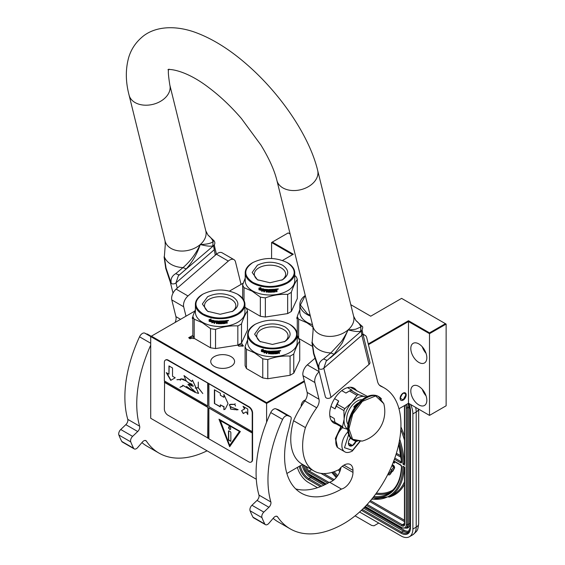 <?xml version="1.0" encoding="UTF-8"?>
<svg xmlns="http://www.w3.org/2000/svg" width="565" height="565" viewBox="0 0 565 565"><rect width="100%" height="100%" fill="white"/><g stroke="black" fill="none" stroke-linecap="round" stroke-linejoin="round"><path stroke-width="0.85" d="M194.212 338.371L189.522 338.484L188.703 337.658L192.849 335.448M194.07 338.167L193.696 338.654M195.398 309.627L192.849 316.28L192.849 335.462L194.19 338.357L210.519 347.786L215.533 348.563L237.837 345.109L241.509 342.99L243.204 346.091L238.691 346.091L237.809 345.116M295.954 339.014L295.234 338.922M256.298 479.24L150.707 418.277L150.707 336.556L266.595 403.466L266.595 402.647L304.288 380.881M398.968 408.763L408.488 403.262L429.506 415.395L446.131 405.797L446.131 324.084L401.602 298.377L370.732 316.202L350.787 304.683M302.572 464.416L286.879 473.477M266.595 422.225L266.595 403.466L304.464 381.601M150.707 343.245L139.534 336.797A5.036 2.91 -60 0 1 144.647 333.075L150.707 336.571L151.413 336.147L266.595 402.647M194.77 311.117L151.413 336.147M368.274 343.944L408.488 320.722L429.506 332.856L445.418 323.674M290.113 234.009L288.207 232.907L272.295 242.095L293.313 254.229L282.493 260.472M243.24 283.136L229.503 291.067M297.289 317.205A2.352 1.356 0 0 0 296.78 318.053A2.352 1.356 0 0 0 297.289 318.893M192.849 317.17A2.352 1.356 0 0 0 192.284 318.053A2.352 1.356 0 0 0 192.849 318.928M231.092 366.381A11.921 6.886 0 0 0 234.581 361.515A11.921 6.886 0 0 0 227.222 355.152A11.921 6.886 0 0 0 214.227 356.649A11.921 6.886 0 0 0 210.738 361.515A11.921 6.886 0 0 0 218.097 367.872A11.921 6.886 0 0 0 231.092 366.381M271.581 258.495L271.581 242.505L292.599 254.638M429.506 415.395L429.506 333.682L446.131 324.084M408.488 403.262L408.488 321.549L429.506 333.682L429.506 332.856M426.836 400.281A11.335 6.547 -120 0 0 421.886 388.875A11.335 6.547 -120 0 0 413.149 385.839A11.335 6.547 -120 0 0 410.804 391.029A11.335 6.547 -120 0 0 415.755 402.435A11.335 6.547 -120 0 0 424.485 405.472A11.335 6.547 -120 0 0 426.836 400.281M426.836 357.779A11.335 6.547 -120 0 0 421.886 346.373A11.335 6.547 -120 0 0 413.149 343.336A11.335 6.547 -120 0 0 410.804 348.52A11.335 6.547 -120 0 0 415.755 359.933A11.335 6.547 -120 0 0 424.485 362.963A11.335 6.547 -120 0 0 426.836 357.779M368.451 344.664L408.488 321.549L408.488 320.722M403.149 400.112A4.28 2.472 -60 0 1 401.002 400.324A4.28 2.472 -60 0 1 400.352 396.891A4.28 2.472 -60 0 1 403.149 393.12A4.28 2.472 -60 0 1 405.289 392.908A4.28 2.472 -60 0 1 405.945 396.34A4.28 2.472 -60 0 1 403.149 400.112M301.251 406.277A4.28 2.472 -60 0 1 301.209 405.698A4.28 2.472 -60 0 1 305.404 400.048M297.183 336.613L297.797 336.832M239.037 346.26L238.592 345.469L239.285 344.509L243.296 345.469L242.858 346.26M190.123 338.823L189.43 337.863L193.378 336.867M271.581 242.505L272.295 242.095M422.274 389.299A11.335 6.547 -120 0 0 426.052 395.839M422.274 346.79A11.335 6.547 -120 0 0 426.052 353.337M405.995 394.97C404.095 391.82 402.195 392.915 400.295 398.261L403.149 399.907L405.995 394.695M415.621 407.379A16.795 9.697 60 0 1 416.207 411.97L412.881 413.891L412.881 529.066A16.795 9.697 -120 0 1 409.406 536.75L412.733 534.829A16.795 9.697 60 0 0 416.207 527.145L412.881 529.066M412.881 413.891A16.795 9.697 -120 0 0 410.593 404.484M297.36 467.425A16.795 9.697 -120 0 0 308.391 482.446L317.502 487.708M409.406 536.75A16.795 9.697 -120 0 1 401.009 535.917L359.58 512.003M355.088 515.852L371.685 525.436L374.002 525.803L377.173 523.974A5.036 2.91 60 0 1 377.166 523.974L378.748 523.063M404.688 524.059A0.84 0.487 180 0 1 404.441 523.713L404.441 467.368L402.958 466.224L404.688 467.227L404.688 524.059A4.195 2.422 60 0 1 401.722 525.775L366.332 505.343M399.257 441.731A67.588 39.02 -120 0 1 402.958 464.169L404.441 463.3M404.688 463.801L404.688 406.694A4.195 2.422 -120 0 0 404.54 405.543M388.388 473.293A1.172 0.678 -120 0 0 389.045 473.618M389.659 474.692A2.38 1.377 -120 0 0 389.85 474.614A2.38 1.377 -120 0 0 390.118 474.367L392.195 471.443L391.919 471.097M391.51 470.581L389.024 473.647A1.172 0.678 60 0 1 388.889 473.774A1.172 0.678 60 0 1 388.212 473.654M391.898 469.6L391.284 469.48L391.594 471.012L392.76 471.323L394.405 468.329A2.034 1.172 -120 0 0 394.405 466.676A2.034 1.172 -120 0 0 393.162 465.122L392.315 464.635M393.198 462.438L394.356 463.116L394.716 461.753M392.195 471.443L391.835 471.648L391.1 470.723M387.851 474.367A2.38 1.377 -120 0 0 389.497 474.819A2.38 1.377 -120 0 0 389.758 474.572L391.835 471.648M391.849 465.765L392.802 466.316A0.826 0.473 60 0 1 393.304 467.615L391.651 469.939L391.284 469.48M392.753 470.659L394.045 468.54A2.034 1.172 -120 0 0 394.052 466.881A2.034 1.172 -120 0 0 392.802 465.327L392.181 464.967M392.76 471.323L392.393 470.864M394.356 463.116L394.356 461.548M394.045 461.365L394.045 462.495L393.332 462.085M394.045 462.085L393.466 461.746M342.616 427.627A13.433 7.755 120 0 0 335.822 442.063L335.822 441.519A12.762 7.366 120 0 0 335.822 441.788M335.822 442.063A13.433 7.755 120 0 0 338.605 448.215L344.657 451.71C346.352 452.932 348.873 452.742 352.214 451.131L360.067 441.512M348.683 434.513L344.495 447.727L352.56 450.361L359.707 441.548M350.512 437.769A5.876 3.39 120 0 0 348.407 443.165A5.876 3.39 120 0 0 352.56 445.559A5.876 3.39 120 0 0 356.077 441.3M348.414 442.812L348.958 445.171L352.518 445.488L356.084 441.053M352.518 445.488L348.45 443.137M350.229 438.136A5.036 2.91 120 0 1 349.121 440.057L350.745 438.045M337.531 447.36L335.695 438.864L341.267 426.843M337.015 447.07L335.391 438.497L340.907 426.639M312.487 324.706A24.768 14.302 180 0 1 299.838 312.233L299.838 304.422A24.768 14.302 180 0 1 305.277 295.481M299.838 309.641L297.289 316.294L297.289 335.476L298.638 338.371L312.014 346.098M298.638 338.371L298.638 319.19A27.706 15.997 180 0 1 297.289 316.294M298.638 319.19L306.795 322.714L313.031 327.022M310.369 316.118A24.768 14.302 180 0 1 299.838 304.422M310.157 315.263L307.452 313.914L300.396 304.959L305.291 295.53M308.441 308.306L307.007 302.487M287.324 262.669A24.768 14.302 180 0 1 294.753 272.888L294.753 280.699A24.768 14.302 180 0 1 287.5 290.813A24.768 14.302 180 0 1 260.507 293.913A24.768 14.302 180 0 1 245.217 280.699L245.217 272.888A24.768 14.302 180 0 1 252.477 262.774L252.83 262.57C264.272 257.139 275.706 257.139 287.147 262.57C296.547 269.173 296.547 275.777 287.147 282.38C275.706 287.811 264.272 287.811 252.83 282.38C243.423 275.777 243.423 269.173 252.83 262.57M245.217 278.107L242.668 284.76L242.668 298.433M244.016 300.545L244.016 287.656A27.706 15.997 180 0 1 242.668 284.76M244.016 287.656L252.174 291.18L260.338 297.084L260.338 316.266L265.359 317.036L287.656 313.589L291.328 311.47L297.303 298.595L297.303 279.414A27.706 15.997 180 0 0 295.961 276.518L294.753 275.508M265.359 317.036L265.359 297.861A27.706 15.997 180 0 1 260.338 297.084M265.359 297.861C272.789 295.128 280.226 293.977 287.656 294.407L287.656 313.589M291.328 311.47L291.328 292.289A27.706 15.997 180 0 1 289.584 293.397A27.706 15.997 180 0 1 287.656 294.407M259.78 288.983L259.067 289.838L259.639 289.16L262.824 289.859L263.474 289.033L263.474 290.777L261.659 291.321L262.245 290.587L259.067 289.838L259.483 289.344M260.733 287.642L260.147 288.362L263.339 289.012L262.76 289.753L259.575 289.047L258.94 289.803L258.94 288.051L260.733 287.642M263.431 288.828L262.859 289.562L259.716 288.87L258.94 289.803M274.978 291.356L274.978 289.245L276.772 288.99L277.041 291.646L276.398 291.752L276.13 290.615L275.494 290.7L275.226 291.914L272.591 292.162L272.33 289.979L271.701 290.007L271.701 292.204L271.073 292.225L271.073 290.029L269.173 290.12L270.677 290.756L270.416 292.239L267.831 292.183L267.57 290.989L266.751 290.94L266.751 292.119L266.136 292.063L266.136 289.873L264.561 289.697L264.462 290.191L265.889 290.353L265.889 290.862L264.462 290.7L264.462 291.879L263.848 291.794L263.848 289.301L267.831 289.485L268.085 291.604L269.936 291.731L269.936 291.06L268.53 290.82L268.792 289.52L274.463 289.301L274.463 289.81L272.994 290.022L272.994 290.445L274.159 290.346L274.159 290.855L272.994 290.954L272.994 291.54L274.978 291.356M276.638 290.297L277.041 290.551L276.638 290.297M269.173 290.113L271.073 290.029M270.035 291.145L268.792 291.046M277.471 289.209L278.34 289.04L277.401 289.146M294.753 272.888A24.768 14.302 180 0 1 287.5 282.994A24.768 14.302 180 0 1 260.507 286.095A24.768 14.302 180 0 1 245.217 272.888M257.4 265.204C265.79 261.284 274.18 261.284 282.578 265.204C289.372 270.049 289.372 274.894 282.578 279.739L269.985 282.754L257.4 279.739L252.188 272.471L257.4 265.204M281.773 280.176A15.672 9.047 0 0 0 285.657 274.216A15.672 9.047 0 0 0 275.981 265.861A15.672 9.047 0 0 0 258.911 267.817A15.672 9.047 0 0 0 254.321 274.216A15.672 9.047 0 0 0 258.205 280.176M246.171 308.08L260.338 316.266M291.328 292.289C293.32 286.42 295.311 282.126 297.303 279.414M293.433 276.087A24.768 14.302 180 0 1 293.814 276.794M262.245 290.587L259.215 289.668M261.772 291.137L263.558 290.587M260.147 288.362L260.861 287.458M259.088 289.626L259.088 288.016M272.952 291.349L272.994 290.954M272.952 290.763L274.159 290.855M272.994 290.445L273.057 289.739L274.463 289.81M268.53 290.82L268.552 289.64M263.848 291.794L263.933 289.16M263.933 291.604L264.54 291.688M265.946 290.671L264.462 290.7M264.477 289.725L266.136 289.873M266.136 292.063L266.186 289.676M266.186 291.872L266.793 291.921M267.57 291.957L267.605 290.798L266.751 290.94M267.605 291.766L270.409 292.041L270.67 290.7M271.059 292.034L271.701 292.204M271.68 292.013L271.701 290.007M271.68 289.817L272.33 289.979M272.556 291.964L275.155 291.724L275.494 290.7M275.416 290.509L276.313 290.594M276.313 291.561L277.041 291.646M276.942 291.462L276.942 290.361M276.553 290.113L276.942 289.012M277.373 289.026L278.227 288.856L277.874 289.16M267.605 289.866L266.751 289.986L267.506 289.774L267.57 290.481L266.751 290.431L266.751 290.007M276.313 289.45L275.416 290.007L275.416 289.499L276.306 289.428M277.697 288.87L277.726 289.4L277.62 288.92M267.57 290.057L267.57 290.481M276.398 289.64L276.398 290.064L275.494 290.191M289.746 324.359A24.768 14.302 180 0 1 297.183 334.572L297.183 342.39A24.768 14.302 180 0 1 289.93 352.496A24.768 14.302 180 0 1 262.937 355.597A24.768 14.302 180 0 1 247.647 342.39L247.647 334.572A24.768 14.302 180 0 1 254.9 324.458L255.253 324.254C266.694 318.822 278.135 318.822 289.57 324.254C298.977 330.857 298.977 337.46 289.57 344.064C278.135 349.495 266.694 349.495 255.253 344.064C245.853 337.46 245.853 330.857 255.253 324.254M247.647 339.791L245.097 346.444L245.097 365.626L246.439 368.521L262.76 377.95L267.782 378.727L290.085 375.273L293.758 373.154L299.733 360.279L299.733 341.098A27.706 15.997 180 0 0 298.384 338.202L297.183 337.192M246.439 368.521L246.439 349.339A27.706 15.997 180 0 1 245.097 346.444M246.439 349.339L254.603 352.871L262.76 358.768L262.76 377.95M267.782 378.727L267.782 359.545A27.706 15.997 180 0 1 262.76 358.768M267.782 359.545C275.219 356.819 282.648 355.668 290.085 356.091L290.085 375.273M293.758 373.154L293.758 353.973A27.706 15.997 180 0 1 292.006 355.081A27.706 15.997 180 0 1 290.085 356.091M262.202 350.667L261.496 351.529L262.061 350.844L265.253 351.543L265.896 350.717L265.896 352.461L264.081 353.005L264.667 352.278L261.496 351.529L261.913 351.027M263.163 349.325L262.57 350.046L265.762 350.696L265.183 351.437L261.998 350.731L261.362 351.487L261.362 349.735L263.163 349.325M265.854 350.512L265.282 351.253L262.139 350.554L261.362 351.487M277.401 353.04L277.401 350.929L279.195 350.674L279.463 353.33L278.82 353.436L278.559 352.299L277.916 352.391L277.655 353.598L275.021 353.845L274.752 351.663L274.131 351.698L274.131 353.888L273.502 353.909L273.502 351.72L271.596 351.804L271.694 352.235L273.107 352.447L272.846 353.923L270.254 353.867L269.992 352.68L269.18 352.624L269.18 353.803L268.559 353.754L268.559 351.557L266.984 351.381L266.885 351.875L268.311 352.037L268.311 352.546L266.885 352.383L266.885 353.563L266.277 353.478L266.277 350.992L270.254 351.169L270.515 353.295L272.358 353.415L272.358 352.744L270.96 352.511L271.214 351.204L276.892 350.985L276.892 351.494L275.423 351.705L275.423 352.129L276.582 352.03L276.582 352.539L275.423 352.638L275.423 353.231L277.401 353.04M279.068 351.988L279.463 352.235L279.068 351.988M271.596 351.797L273.502 351.72M272.464 352.828L271.214 352.73M275.423 352.638L275.522 353.302M279.823 350.837L280.763 350.731L280.092 350.985M297.183 334.572A24.768 14.302 180 0 1 289.93 344.685A24.768 14.302 180 0 1 262.937 347.786A24.768 14.302 180 0 1 247.647 334.572M259.829 326.895C268.22 322.968 276.61 322.968 285 326.895C291.794 331.74 291.794 336.585 285 341.43L272.415 344.438L259.829 341.43L254.61 334.162L259.829 326.895M284.195 341.86A15.672 9.047 0 0 0 288.079 335.9A15.672 9.047 0 0 0 278.411 327.545A15.672 9.047 0 0 0 261.334 329.501A15.672 9.047 0 0 0 256.743 335.9A15.672 9.047 0 0 0 260.627 341.86M293.758 353.973C295.749 348.104 297.741 343.81 299.733 341.098M295.855 337.771A24.768 14.302 180 0 1 296.237 338.477M264.667 352.278L261.644 351.352M264.194 352.821L265.988 352.27M262.57 350.046L263.283 349.142M261.51 351.31L261.51 349.707M275.381 352.447L276.582 352.539M275.423 352.129L275.48 351.423L276.892 351.494M270.96 352.511L270.974 351.331M266.277 353.478L266.362 350.844M266.362 353.287L266.963 353.372M268.368 352.355L266.885 352.383M266.906 351.409L268.559 351.557M268.559 353.754L268.615 351.366M268.615 353.556L269.223 353.612M269.992 353.641L270.028 352.482L269.18 352.624M270.028 353.45L272.839 353.725L273.093 352.383M273.488 353.718L274.131 353.888M274.103 353.697L274.131 351.698M274.103 351.501L274.752 351.663M274.986 353.655L277.585 353.415L277.916 352.391M277.846 352.2L278.736 352.285M278.736 353.252L279.463 353.33M279.364 353.146L279.364 352.052M278.976 351.797L279.364 350.696M279.795 350.71L280.417 350.611M270.028 351.55L269.279 351.614L269.929 351.465L269.992 352.172L269.18 352.115L269.223 351.501M278.736 351.14L277.916 351.374L277.916 351.882L277.846 351.183L278.799 351.275M280.12 350.554L280.155 351.091L280.049 350.611M269.992 351.741L269.992 352.172M278.82 351.324L278.82 351.748L277.916 351.882M237.498 294.196A24.768 14.302 180 0 1 244.935 304.408L244.935 312.226A24.768 14.302 180 0 1 237.681 322.332A24.768 14.302 180 0 1 210.689 325.433A24.768 14.302 180 0 1 195.398 312.226L195.398 304.408A24.768 14.302 180 0 1 202.651 294.294L203.012 294.09C214.446 288.659 225.887 288.659 237.328 294.09C246.728 300.693 246.728 307.296 237.328 313.9C225.887 319.331 214.446 319.331 203.012 313.9C193.604 307.296 193.604 300.693 203.012 294.09M194.19 338.357L194.19 319.176A27.706 15.997 180 0 1 192.849 316.28M194.19 319.176L202.355 322.707L210.519 328.604L210.519 347.786M215.533 348.563L215.533 329.381A27.706 15.997 180 0 1 210.519 328.604M215.533 329.381C222.97 326.655 230.4 325.504 237.837 325.927L237.837 345.109M244.935 307.028L246.142 308.038A27.706 15.997 180 0 1 247.484 310.934L247.484 330.115L241.509 342.99L241.509 323.809A27.706 15.997 180 0 1 239.758 324.917A27.706 15.997 180 0 1 237.837 325.927M209.954 320.51L209.248 321.365L209.82 320.68L213.005 321.379L213.655 320.553L213.655 322.297L211.84 322.841L212.419 322.114L209.248 321.365L209.664 320.863M210.915 319.161L210.321 319.882L213.521 320.532L212.941 321.273L209.749 320.567L209.114 321.323L209.114 319.571L210.915 319.161M213.605 320.348L213.04 321.089L209.89 320.39L209.114 321.323M225.16 322.876L225.16 320.765L226.946 320.51L227.215 323.166L226.579 323.272L226.311 322.135L225.675 322.227L225.407 323.434L222.772 323.681L222.511 321.499L221.883 321.534L221.883 323.724L221.254 323.745L221.254 321.556L219.347 321.64L219.453 322.071L220.859 322.283L220.597 323.759L218.005 323.703L217.751 322.516L216.932 322.46L216.932 323.639L216.317 323.59L216.317 321.393L214.742 321.217L214.644 321.711L216.063 321.873L216.063 322.382L214.644 322.22L214.644 323.399L214.029 323.314L214.029 320.828L218.005 321.005L218.267 323.131L220.117 323.251L220.117 322.58L218.712 322.347L218.973 321.04L224.644 320.821L224.644 321.33L223.175 321.541L223.175 321.965L224.333 321.866L224.333 322.375L223.175 322.474L223.175 323.067L225.16 322.876M226.819 321.824L227.215 322.071L226.819 321.824M219.347 321.633L221.254 321.556M216.317 323.59L216.367 321.203L214.721 321.075M220.216 322.664L218.973 322.566M223.175 322.474L223.274 323.138M227.582 320.673L228.521 320.567L227.843 320.821M244.935 304.408A24.768 14.302 180 0 1 237.681 314.521A24.768 14.302 180 0 1 210.689 317.622A24.768 14.302 180 0 1 195.398 304.408M207.581 296.731C215.971 292.804 224.362 292.804 232.752 296.731C239.553 301.576 239.553 306.421 232.752 311.266L220.166 314.274L207.581 311.266L202.369 303.998L207.581 296.731M231.954 311.696A15.672 9.047 0 0 0 235.838 305.736A15.672 9.047 0 0 0 226.162 297.381A15.672 9.047 0 0 0 209.085 299.337A15.672 9.047 0 0 0 204.502 305.736A15.672 9.047 0 0 0 208.379 311.696M241.509 323.809C243.501 317.94 245.493 313.646 247.484 310.934M243.614 307.607A24.768 14.302 180 0 1 243.995 308.313M212.419 322.114L209.396 321.188M211.953 322.657L213.739 322.106M210.321 319.882L211.042 318.978M209.269 321.146L209.269 319.543M223.133 322.283L224.333 322.375M223.175 321.965L223.232 321.259L224.644 321.33M218.712 322.347L218.733 321.167M214.029 323.314L214.114 320.68M214.114 323.124L214.714 323.208M216.12 322.191L214.644 322.22M216.367 323.392L216.974 323.448M217.751 323.477L217.779 322.318L216.932 322.46M217.779 323.286L220.59 323.561L220.851 322.22M221.24 323.554L221.883 323.724M221.861 323.533L221.883 321.534M221.861 321.337L222.511 321.499M222.737 323.491L225.336 323.251L225.675 322.227M225.597 322.036L226.494 322.121M226.494 323.088L227.215 323.166M227.123 322.982L227.123 321.888M226.727 321.633L227.123 320.532M227.547 320.546L228.408 320.383L228.055 320.687M216.939 321.499L217.68 321.301L217.751 322.008L216.932 321.951L216.974 321.315M216.974 321.337L217.68 321.301M226.494 320.977L225.675 321.21L225.675 321.718L225.597 321.019L226.558 321.111M227.879 320.39L227.907 320.927L227.801 320.447M217.751 321.584L217.751 322.008M226.579 321.16L226.579 321.584L225.675 321.718M366.113 397.103A18.468 10.664 120 0 0 364.813 396.602L358.493 394.66A20.736 11.971 120 0 0 356.988 395.345L351.833 402.513L344.805 408.643A20.736 11.971 120 0 0 343.916 410.571L344.142 419.159L342.524 426.688L334.96 422.316L334.226 418.488L329.826 415.953M366.346 396.976L364.813 396.602A18.468 10.664 120 0 0 351.833 402.513L351.833 402.513A18.468 10.664 120 0 0 344.142 419.159A18.468 10.664 120 0 0 347.645 429.082M334.96 422.316A20.736 11.971 -60 0 0 335.575 423.559L343.139 427.924L347.659 429.372M331.217 420.36L335.073 422.585M330.928 406.475L335.059 408.862L336.352 406.2L343.916 410.571M334.579 398.643L338.682 401.016L337.241 404.272L344.805 408.643M347.524 387.639L352.087 390.274L350.929 390.288A20.736 11.971 120 0 0 349.424 390.98L356.988 395.345M349.424 390.98L345.964 393.07L341.754 390.641M367.483 396.446L350.265 387.237M350.929 390.288L358.493 394.66M343.139 427.924A20.736 11.971 -60 0 1 342.524 426.688M336.352 406.2A20.736 11.971 -60 0 1 337.241 404.272M335.059 408.862A19.309 11.152 -60 0 1 338.682 401.016M362.151 399.681A14.86 8.581 120 0 0 352.857 404.618A14.86 8.581 -60 0 0 347.899 424.364M348.118 391.707L347.637 391.983A19.309 11.152 120 0 0 345.964 393.07M166.075 268.107L165.736 268.368L170.34 282.309L171.301 283.496C170.362 279.244 171.824 275.967 175.694 273.665L183.011 267.591A25.58 17.903 -13.9 0 1 164.337 256.814L165.263 244.92L164.337 256.814L166.075 268.107L171.301 283.496A3.362 2.352 -13.9 0 0 175.976 282.874L178.371 275.727L179.126 275.127M175.694 273.665L179.303 275.028L186.245 268.905C192.425 262.04 197.1 253.911 200.271 244.511C206.854 244.363 211.112 243.388 213.069 241.587L213.881 240.619M186.245 268.905L183.011 267.591C190.059 261.609 195.815 253.911 200.271 244.511C206.169 246.065 210.342 246.538 212.793 245.93L213.464 245.485L215.293 255.218M361.713 325.97L360.901 326.93L356.183 329.021C355.463 329.452 348.895 329.953 348.104 329.861C347.906 330.808 342.284 340.85 340.504 342.595L330.843 352.941L323.526 359.008C319.628 361.339 318.159 364.623 319.133 368.846L313.907 353.457L312.17 342.164L313.095 330.278L312.883 326.316A20.99 14.69 -13.9 0 0 327.156 336.281A20.99 14.69 -13.9 0 0 348.104 329.861L342.199 343.047L334.077 354.255L327.135 360.378L323.526 359.008M178.371 275.727L213.655 245.634C215.096 244.087 215.216 242.449 214.022 240.725L208.082 235.217A25.58 17.903 166.1 0 1 213.069 241.58L212.793 245.93M326.958 360.477L326.203 361.077L323.809 368.225L361.833 335.328A3.362 2.352 -13.9 0 0 362.716 333.152L369.898 362.264A3.362 2.352 -13.9 0 1 369.009 364.439L361.833 335.328L361.296 330.836L360.625 331.281C358.09 331.81 354.728 331.577 348.104 329.861A20.99 14.69 -13.9 0 0 353.641 316.266L317.664 170.404A20.99 14.69 166.1 0 1 312.127 184.006A20.99 14.69 166.1 0 1 291.18 190.426A20.99 14.69 166.1 0 1 276.906 180.461C274.406 170.227 269.081 158.433 260.938 145.071L241.424 118.53C231.085 106.517 220.265 96.255 208.965 87.752C183.081 67.758 165.559 68.987 168.257 69.883M318.173 367.66L325.355 396.771A3.362 2.352 -13.9 0 0 327.636 398.367A3.362 2.352 -13.9 0 0 330.991 397.336L323.809 368.225A3.362 2.352 166.1 0 1 319.133 368.846A3.362 2.352 -13.9 0 1 318.173 367.66L313.568 353.718L313.907 353.457M327.368 360.195L326.203 361.077M369.009 364.439L330.991 397.336M319.183 371.735A8.397 4.845 120 0 0 314.875 382.526L303.002 375.668L307.127 392.378A8.397 4.845 120 0 1 304.832 400.924A65.992 38.102 120 0 0 293.567 420.741L305.439 427.599A54.741 31.605 120 0 0 302.635 445.94A54.741 31.605 120 0 0 313.971 470.998A54.741 31.605 120 0 0 339.184 469.466A12.762 7.366 120 0 1 350.335 464.501A12.762 7.366 120 0 1 352.977 470.341L343.951 465.136M293.567 420.741A54.741 31.605 120 0 0 290.756 439.083A54.741 31.605 120 0 0 302.098 464.14L313.971 470.998M290.495 416.688A3.524 2.034 120 0 0 290.297 416.603L278.425 409.745A3.524 2.034 -60 0 1 278.616 409.837L290.495 416.688A3.524 2.034 120 0 1 291.109 419.237L288.659 429.626A80.265 46.344 120 0 0 284.583 456.358A80.265 46.344 120 0 0 301.209 493.104A80.265 46.344 120 0 0 341.444 489.071L329.572 482.213A12.762 7.366 120 0 0 340.963 467.446M290.297 416.603L287.733 415.685A5.036 2.91 120 0 0 282.613 419.407A107.47 62.051 120 0 0 267.958 479.664A107.47 62.051 120 0 0 270.847 501.96A4.195 2.422 -60 0 1 268.912 507.278L263.827 512.116A4.195 2.422 120 0 0 261.955 517.632A123.424 71.261 120 0 0 264.844 524.03A4.195 2.422 120 0 0 265.437 524.659A4.195 2.422 120 0 0 268.884 523.303L273.651 517.752A4.195 2.422 -60 0 1 277.097 516.389A4.195 2.422 -60 0 1 277.585 516.855A107.47 62.051 120 0 0 290.219 528.868A107.47 62.051 120 0 0 343.951 523.543A80.604 46.535 120 0 0 396.609 452.516A80.604 46.535 120 0 0 384.257 387.922A80.604 46.535 120 0 0 381.297 386.453A16.795 9.697 -60 0 1 380.676 386.142A16.795 9.697 -60 0 1 377.554 381.566L366.72 337.665A8.397 4.845 120 0 0 365.159 335.377A8.397 4.845 120 0 0 363.175 335.01M282.613 419.407L270.741 412.549A107.47 62.051 120 0 0 256.086 472.813A107.47 62.051 120 0 0 258.975 495.102L270.847 501.96M273.128 518.352A107.47 62.051 120 0 0 278.347 522.011L290.219 528.868M265.437 524.659L253.565 517.808A4.195 2.422 -60 0 1 252.972 517.173A123.424 71.261 120 0 1 250.076 510.774A4.195 2.422 -60 0 1 251.948 505.265L257.033 500.421A4.195 2.422 120 0 0 258.975 495.102M270.741 412.549A5.036 2.91 -60 0 1 275.861 408.827L278.425 409.745M295.714 488.909A80.265 46.344 120 0 0 329.572 482.213M303.002 375.668A8.397 4.845 -60 0 1 307.325 364.863L315.115 358.125M341.444 489.071A12.762 7.366 120 0 0 352.977 472.404L352.977 470.341M314.875 382.526L318.999 399.236A8.397 4.845 -60 0 1 316.704 407.782A65.992 38.102 120 0 0 305.439 427.599M356.692 390.895A20.149 11.632 120 0 0 354.029 388.176A20.149 11.632 120 0 0 343.951 389.172A20.149 11.632 120 0 0 330.786 406.934A20.149 11.632 120 0 0 333.88 423.079A20.149 11.632 120 0 0 336.168 423.905M332.933 421.349A20.149 11.632 -60 0 1 331.832 421.278M352.059 388.226A20.149 11.632 120 0 0 351.444 387.308M150.707 345.187A107.47 62.051 120 0 0 136.751 403.918A107.47 62.051 120 0 0 139.64 426.208A4.195 2.422 -60 0 1 137.705 431.526L132.613 436.364A4.195 2.422 120 0 0 130.741 441.879A123.424 71.261 120 0 0 133.637 448.278A4.195 2.422 120 0 0 134.23 448.907A4.195 2.422 120 0 0 137.676 447.551L142.437 442A4.195 2.422 -60 0 1 145.883 440.636A4.195 2.422 -60 0 1 146.377 441.103A107.47 62.051 120 0 0 159.012 453.116A107.47 62.051 120 0 0 207.072 450.821M139.534 336.797A107.47 62.051 120 0 0 124.879 397.061A107.47 62.051 120 0 0 127.768 419.35L139.64 426.208M141.921 442.6A107.47 62.051 120 0 0 147.133 446.258L159.012 453.116M134.23 448.907L122.358 442.056A4.195 2.422 -60 0 1 121.765 441.42A123.424 71.261 120 0 1 118.869 435.022A4.195 2.422 -60 0 1 120.741 429.513L125.826 424.668A4.195 2.422 120 0 0 127.768 419.35M151.187 336.281L144.647 333.075M147.218 333.993A3.524 2.034 -60 0 1 147.409 334.085A3.524 2.034 -60 0 1 147.585 334.205M175.143 322.453A8.397 4.845 120 0 0 175.913 316.626L180.574 319.317M241.057 284.393L235.513 261.913A8.397 4.845 120 0 0 233.952 259.625A8.397 4.845 120 0 0 228.316 261.072L187.99 295.968A8.397 4.845 120 0 0 183.667 306.774L171.795 299.916L175.913 316.626M171.795 299.916A8.397 4.845 -60 0 1 176.118 289.111L216.444 254.222A8.397 4.845 -60 0 1 222.08 252.774L233.952 259.625M183.667 306.774L185.991 316.188M362.37 401.369L375.661 395.938L383.769 403.636A30.729 30.729 0 0 1 362.137 441.103L352.595 439.266L348.951 428.814L352.737 414.124L362.37 401.369M357.087 441.456A25.192 14.542 -60 0 1 353.711 440.347L362.137 441.103M361.819 399.942L361.565 399.801A13.857 8.002 120 0 0 361.36 399.688M353.732 406.998L358.817 402.605A13.857 8.002 120 0 0 356.19 404.455A13.857 8.002 120 0 0 353.732 406.998L354.771 407.598M347.962 423.941L347.715 423.799A13.857 8.002 -60 0 1 347.51 423.672M355.54 406.249L355.046 406.2L355.293 406.503M355.173 406.242L355.66 406.376M355.046 406.2L355.399 406.673L355.131 406.2L355.682 406.348M355.999 405.366L356.049 405.719M356.049 405.868L355.449 405.96M355.745 406.263L355.23 406.037M354.877 406.341L355.392 406.638M355.865 406.108L355.519 405.896L355.964 405.889M251.354 461.944A5.036 2.91 -120 0 0 251.538 461.852A5.036 2.91 -120 0 0 252.583 459.55L252.583 412.93A5.036 2.91 -120 0 0 249.024 406.758L168.278 360.145A5.036 2.91 -120 0 0 165.757 359.891A5.036 2.91 -120 0 0 165.587 360.004M252.23 433.016L208.888 407.994L208.888 438.843L248.664 461.81A5.036 2.91 -120 0 0 251.185 462.057A5.036 2.91 -120 0 0 252.23 459.755L252.23 413.135A5.036 2.91 -120 0 0 248.664 406.962L207.934 383.176L207.701 405.938L164.359 380.916L164.359 362.405A5.036 2.91 -120 0 1 165.404 360.096L165.757 359.891M164.599 381.05L164.359 409.025A5.036 2.91 -120 0 0 167.918 415.19L208.888 438.567M207.934 383.176L167.918 360.35A5.036 2.91 -120 0 0 165.404 360.096M247.76 414.512L247.76 409.032L243.014 406.291L244.546 408.947L241.58 410.663L243.261 413.573L246.227 411.857L247.76 414.512M223.895 409.717L225.244 409.095L228.02 403.495L223.895 394.497L223.895 397.308L220.336 395.253L220.336 393.198L214.396 389.765L214.396 403.481L220.336 406.906L220.336 404.851L223.895 406.906L223.895 409.717L225.145 409.152M238.148 409.689L230.407 406.8L230.647 409.095L229.715 404.604L234.68 404.392L235.548 406.058L234.779 404.399L235.21 403.784L234.666 404.293L229.651 404.512L230.704 409.187L230.456 406.892L238.148 409.689M230.767 409.102L235.075 409.71L230.767 409.102M208.888 384.002L208.888 406.623L252.23 431.646M208.888 407.994L252.463 432.882M229.665 446.724L240.351 431.526L218.98 419.181L229.665 446.724M164.599 382.152L207.934 407.174L207.934 438.023M207.701 438.158L207.934 407.174M164.359 382.286L207.701 407.309M166.272 372.625L170.743 380.372L175.214 377.787L172.53 376.241L172.53 367.977L168.956 365.915L168.956 374.178L166.272 372.625M191.224 390.373L182.686 385.21L194.974 392.35L198.52 393.417L192.446 380.153L191.662 381.509L183.985 375.605L186.302 381.107L193.181 386.227L188.159 384.49L194.974 392.35M194.974 391.22L193.887 390.768L193.802 391.609L186.528 386.432L190.37 389.765L182.686 385.21M191.98 384.249L192.107 386.022L188.209 384.271L187.968 384.73M192.234 389.426L193.47 389.822M186.273 380.895L180.998 378.776L180.39 379.398L176.894 379.673L180.32 379.525L180.228 380.316L181.082 378.924L186.295 381.057M189.098 383.021L191.387 383.925M198.583 393.374L192.503 380.125M191.726 381.467L184.134 375.633M182.022 386.531L183.095 385.613L179.931 387.329L183.244 385.704M181.937 386.382L179.931 387.329M195.25 387.964L198.244 387.823L202.807 393.558L198.308 387.738L198.308 382.074L198.181 387.668L195.25 387.964M207.701 383.317L207.701 405.938M246.227 411.857L247.76 413.968M241.58 410.663L243.494 413.432M244.546 408.947L241.82 410.522M243.487 406.56L244.786 408.813M214.396 403.481L220.336 406.631M214.636 389.907L214.636 403.339M223.895 397.308L224.136 394.836M223.895 406.906L224.136 409.583M220.336 404.851L224.136 406.772M229.722 404.476L229.242 405.112M230.527 406.857L231.247 406.8M235.202 409.618L235.739 409.66M236.523 409.943L238.133 409.674M234.666 404.293L235.132 403.749M230.873 404.307L234.8 404.328M229.778 404.568L230.993 404.236M230.887 409.039L234.969 409.611M219.354 419.4L229.856 446.463M166.746 372.9L170.976 380.231M168.956 374.178L169.189 366.049M191.323 390.316L190.37 389.765M192.234 390.867L195.236 392.216M193.244 386.185L188.286 384.419L189.826 384.525M191.881 385.916L193.181 386.227M181.026 378.762L180.256 380.174M181.082 378.924L184.176 379.228M193.442 385.867L192.213 386.065L192.135 384.341M195.151 391.489L193.936 391.658L193.972 390.909L195.08 391.439M193.936 390.747L193.844 391.39M192.079 384.193L192.199 385.966M177.085 379.772L180.419 379.468M195.292 388.12L198.308 387.703M220.244 420.325L239.56 431.476L229.665 445.354L220.244 420.325M194.021 390.888L194.982 391.234M220.011 420.466L239.56 431.476M239.327 431.618L229.665 445.354M230.732 428.729A1.511 0.876 -120 0 0 230.075 427.204A1.511 0.876 -120 0 0 228.91 426.801A1.511 0.876 -120 0 0 228.599 427.493A1.511 0.876 -120 0 0 229.256 429.012A1.511 0.876 -120 0 0 230.421 429.421A1.511 0.876 -120 0 0 230.732 428.729M230.259 441.187A0.84 0.487 -120 0 0 230.682 441.23A0.84 0.487 -120 0 0 230.852 440.848L230.852 432.62A0.84 0.487 -120 0 0 230.259 431.589L229.072 430.904A0.84 0.487 -120 0 0 228.656 430.862A0.84 0.487 -120 0 0 228.479 431.25L228.479 439.478A0.84 0.487 -120 0 0 229.072 440.502L230.499 441.053A0.84 0.487 -120 0 0 230.781 441.131M229.037 426.752A1.511 0.876 -120 0 0 228.832 427.359A1.511 0.876 -120 0 0 229.418 428.793A1.511 0.876 -120 0 0 230.534 429.336M228.79 430.827A0.84 0.487 -120 0 0 228.719 431.109L228.719 439.337A0.84 0.487 -120 0 0 229.312 440.368L230.499 441.053M418.609 409.109A8.397 4.845 180 0 1 416.207 411.97L416.207 527.145A8.397 4.845 180 0 0 418.665 523.713L418.665 409.138M408.693 403.382A13.433 7.755 60 0 1 410.508 410.875L410.508 527.689A13.433 7.755 60 0 1 401.009 533.176L361.402 510.308M320.433 486.656L308.391 479.706A13.433 7.755 60 0 1 299.231 466.344M410.508 410.875L410.508 410.875A0.84 0.487 180 0 1 410.261 410.529L408.474 403.276M410.508 527.689A0.84 0.487 180 0 1 410.261 527.35L410.261 410.529M410.261 527.35L407.902 532.774A12.592 7.274 60 0 1 401.602 532.145L362.292 509.453M401.009 533.176A0.84 0.487 -60 0 1 401.602 532.145L403.382 531.121L363.613 508.154M321.824 486.091L308.984 478.675A12.592 7.274 60 0 1 300.312 465.722M308.391 479.706A0.84 0.487 -60 0 1 308.984 478.675L310.764 477.644A12.592 7.274 60 0 1 302.091 464.691M408.693 532.159A12.592 7.274 60 0 1 403.382 531.121A0.84 0.487 -60 0 0 403.975 530.09L364.474 507.285M323.844 485.201L310.764 477.644A0.84 0.487 -60 0 0 311.357 476.62A11.752 6.787 60 0 1 307.014 472.693M409.604 530.803A11.752 6.787 60 0 1 403.975 530.09M325.143 484.579L311.357 476.62M304.274 467.954A11.752 6.787 60 0 1 303.327 464.854M405.924 528.091A8.397 4.845 -120 0 0 409.915 523.925L409.915 407.478M409.915 523.925A0.84 0.487 -0 0 0 408.728 523.925L408.728 407.104A7.557 4.365 -120 0 0 407.994 403.551M409.816 407.054A0.84 0.487 -0 0 0 408.728 407.104L407.422 407.859L407.422 524.673L408.728 523.925A7.557 4.365 -120 0 1 407.16 527.378L405.854 528.134A7.557 4.365 60 0 0 407.422 524.673A0.84 0.487 180 0 1 406.235 524.673A6.716 3.877 60 0 1 401.482 527.42L365.237 506.494M406.687 404.307A7.557 4.365 60 0 1 407.422 407.859A0.84 0.487 180 0 1 406.235 407.859L406.235 524.673M365.061 506.678L401.659 527.802A0.84 0.487 -60 0 1 401.482 527.42M326.288 484.007L308.864 473.943A6.716 3.877 60 0 1 304.118 465.715L304.118 465.313M326.026 484.141L309.041 474.332A0.84 0.487 -60 0 1 308.864 473.943M309.041 474.332C305.884 472.171 304.161 469.19 303.871 465.376A0.84 0.487 -0 0 0 304.118 465.715M405.656 404.9A6.716 3.877 60 0 1 406.235 407.859M331.909 472.389A67.588 39.02 -120 0 0 336.352 477.467M308.631 472.029A0.84 0.487 120 0 1 309.224 470.998A3.362 1.942 -120 0 1 306.844 466.888A0.84 0.487 180 0 1 305.658 466.881A4.195 2.422 -120 0 0 308.631 472.029L327.898 483.153M305.658 466.881L305.658 466.203M371.89 498.966A67.588 39.02 -120 0 0 402.958 466.224M402.958 464.169L404.688 465.172M336.994 476.662A65.907 38.053 60 0 1 332.94 472.072M393.777 460.927L400.543 464.833A1.681 0.968 60 0 1 401.729 466.951A65.907 38.053 60 0 1 372.971 497.624M398.812 443.906A65.907 38.053 60 0 1 401.729 462.029A1.681 0.968 60 0 1 400.543 462.777L394.405 459.232M311.598 469.628L309.224 470.998L329.105 482.482M404.441 523.713L403.996 524.913A3.362 1.942 60 0 1 402.315 524.744L367.158 504.446M401.722 525.775A0.84 0.487 -60 0 1 402.315 524.744L404.441 523.515M371.593 499.333L389.984 496.529A68.429 39.508 -120 0 0 404.123 467.184M399.702 439.224A68.429 39.508 60 0 1 404.13 463.477L404.441 463.653M404.37 405.642L404.441 406.348A0.84 0.487 0 0 0 404.688 406.694M337.686 475.681A65.074 37.565 60 0 1 334.134 471.669M400.543 464.833A0.84 0.487 120 0 0 400.719 465.221L393.692 461.16M401.729 466.951A0.84 0.509 -177.7 0 1 401.489 466.577C400.769 479.756 396.376 488.774 388.303 493.619A65.074 37.565 60 0 1 373.804 496.557M400.543 462.777A0.84 0.487 -60 0 1 401.136 461.746L394.808 458.095M401.51 461.81A0.84 0.487 60 0 1 401.136 461.746L401.482 461.548M333.195 480.455L320.892 473.35M404.441 521.587L369.729 501.543M389.984 496.529L393.784 494.333A68.429 39.508 -120 0 0 404.441 481.881M404.441 440.086A68.429 39.508 -120 0 0 400.804 429.64M339.812 471.655A65.074 37.565 60 0 1 338.301 469.903M390.132 492.433A65.074 37.565 60 0 1 375.64 494.135M401.178 457.382L396.03 454.408M334.197 479.657L323.632 473.562M404.441 520.217L370.513 500.625M388.875 497.129A69.269 39.995 -120 0 0 404.441 484.466M404.441 436.124A69.269 39.995 -120 0 0 400.924 426.9M340.271 470.398A64.233 37.085 60 0 1 339.318 469.289M393.078 489.869A64.233 37.085 60 0 1 376.417 493.09M401.016 455.92L396.39 453.25M390.118 474.367L389.758 474.572M393.162 465.122L392.802 465.327M394.405 468.329L394.045 468.54M347.948 431.83A13.433 7.755 120 0 0 344.657 451.71M177.269 288.115L175.976 282.874L214.001 249.977L214.884 247.802L214.326 244.857M317.664 170.404C309.366 136.038 280.756 94.058 247.329 64.876C229.376 49.106 211.571 38.109 193.908 31.88C171.421 24.231 152.169 27.664 141.236 37.834C135.176 43.244 130.995 49.784 128.7 57.461C125.43 69.213 125.557 81.756 129.074 95.111A20.99 14.69 -13.9 0 0 143.348 105.076A20.99 14.69 -13.9 0 0 164.295 98.656A20.99 14.69 -13.9 0 0 169.832 85.054L205.815 230.916A20.99 14.69 166.1 0 1 200.271 244.511A20.99 14.69 166.1 0 1 179.324 250.931A20.99 14.69 166.1 0 1 165.051 240.965L165.263 244.92M360.625 331.281L360.901 326.93A25.58 17.903 -13.9 0 0 355.936 320.581L361.854 326.076C363.111 326.45 362.984 328.081 361.487 330.984L330.292 357.97M334.077 354.255L330.843 352.941A25.58 17.903 166.1 0 1 312.17 342.164L313.095 330.278M276.44 516.198L277.585 516.855M264.844 524.03L252.972 517.173M261.955 517.632L250.076 510.774M263.827 512.116L251.948 505.265M257.033 500.421L268.912 507.278M287.733 415.685L275.861 408.827M352.977 472.404L342.319 466.252M304.832 400.924L316.704 407.782M307.127 392.378L318.999 399.236M319.176 371.699L307.325 364.863M380.104 385.761L381.297 386.453M145.233 440.446L146.377 441.103M133.637 448.278L121.765 441.42M130.741 441.879L118.869 435.022M132.613 436.364L120.741 429.513M125.826 424.668L137.705 431.526M187.99 295.968L176.118 289.111M228.316 261.072L216.444 254.222M383.769 403.643L378.275 396.362A25.192 14.542 -60 0 0 361.374 400.705A25.192 14.542 -60 0 0 348.52 422.585A25.192 14.542 -60 0 0 353.09 439.987L353.711 440.347A25.192 14.542 -60 0 1 349.142 422.945A25.192 14.542 -60 0 1 361.995 401.065A25.192 14.542 -60 0 1 378.903 396.722A25.192 14.542 -60 0 1 381.552 399.095M249.024 406.758L248.664 406.962M252.583 412.93L252.23 413.135M252.583 459.55L252.23 459.755M168.278 360.145L167.918 360.35M418.665 523.713C417.747 530.118 418.178 530.288 412.733 534.829M401.659 527.802L405.854 528.134M336.239 477.602L331.74 472.432M404.441 406.348L404.441 464.345M400.719 465.221L401.489 466.577M398.735 444.288L401.489 461.718M389.497 474.819L389.85 474.614M259.166 289.534L259.483 289.146M261.588 351.225L261.913 350.837M209.34 321.061L209.664 320.673M129.074 95.111L165.051 240.965M169.069 69.184C167.883 69.036 168.137 74.326 169.832 85.054M205.815 230.916L208.082 235.217M312.883 326.316L276.906 180.461M353.641 316.266L355.936 320.581M216.466 254.201L214.884 247.802M164.09 256.87L165.736 268.368M170.34 282.309L173.017 293.136M362.716 333.152L362.158 330.207M313.568 353.718L311.922 342.221M362.949 334.106L365.159 335.377M384.257 387.922L379.369 385.104M147.409 334.085L151.201 336.274M353.09 439.987C342.856 434.888 348.061 411.179 360.971 400.656C367.405 395.267 373.175 393.84 378.275 396.362M251.185 462.057L251.538 461.852"/></g></svg>
